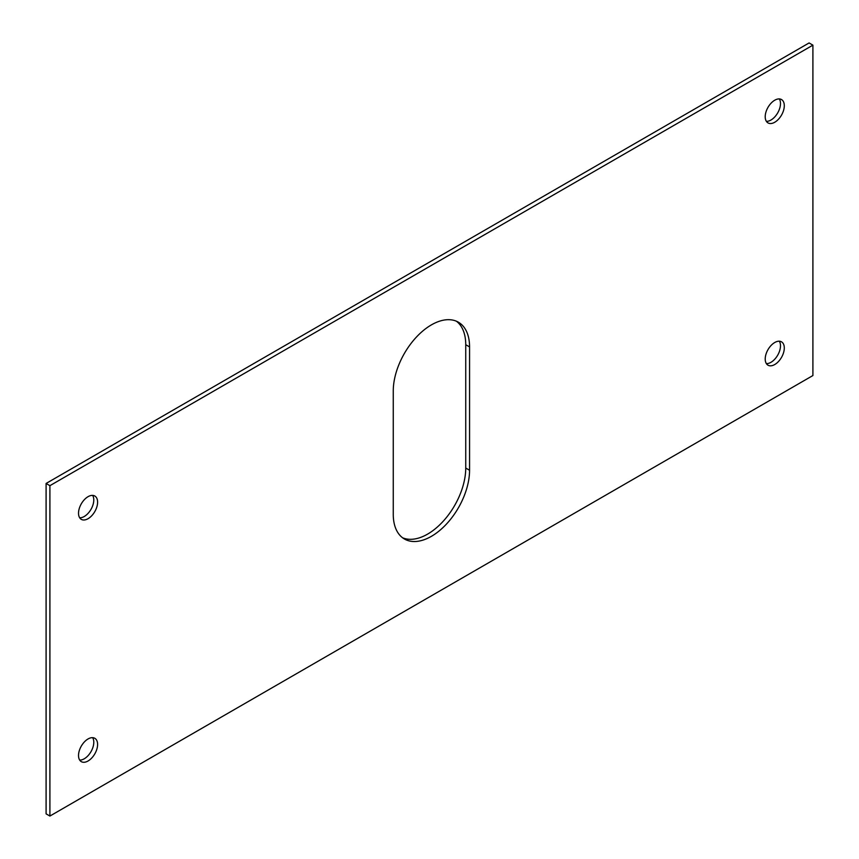 <?xml version="1.0" encoding="UTF-8"?>
<svg xmlns="http://www.w3.org/2000/svg" width="859" height="859" viewBox="0 0 859 859"><rect width="100%" height="100%" fill="white"/><g stroke="black" fill="none" stroke-linecap="round" stroke-linejoin="round"><path stroke-width="1.29" d="M92.622 495.385A13.486 7.785 -60 0 1 84.246 516.495A13.486 7.785 -60 0 1 79.683 517.794M88.058 496.674A13.486 7.785 -60 0 1 94.801 496.008A13.486 7.785 -60 0 1 96.874 506.821A13.486 7.785 -60 0 1 88.058 518.696A13.486 7.785 -60 0 1 81.315 519.373A13.486 7.785 -60 0 1 79.253 508.56A13.486 7.785 -60 0 1 88.058 496.674M779.317 341.206A13.486 7.785 -60 0 1 770.942 362.326A13.486 7.785 -60 0 1 766.378 363.615M774.754 342.505A13.486 7.785 -60 0 1 781.497 341.828A13.486 7.785 -60 0 1 783.569 352.641A13.486 7.785 -60 0 1 774.754 364.527A13.486 7.785 -60 0 1 768.01 365.193A13.486 7.785 -60 0 1 765.938 354.391A13.486 7.785 -60 0 1 774.754 342.505M92.622 737.666A13.486 7.785 -60 0 1 84.246 758.787A13.486 7.785 -60 0 1 79.683 760.075M88.058 738.955A13.486 7.785 -60 0 1 94.801 738.289A13.486 7.785 -60 0 1 96.874 749.102A13.486 7.785 -60 0 1 88.058 760.988A13.486 7.785 -60 0 1 81.315 761.654A13.486 7.785 -60 0 1 79.253 750.841A13.486 7.785 -60 0 1 88.058 738.955M779.317 98.925A13.486 7.785 -60 0 1 770.942 120.045A13.486 7.785 -60 0 1 766.378 121.334M774.754 100.213A13.486 7.785 -60 0 1 781.497 99.547A13.486 7.785 -60 0 1 783.569 110.36A13.486 7.785 -60 0 1 774.754 122.246A13.486 7.785 -60 0 1 768.01 122.912A13.486 7.785 -60 0 1 765.938 112.1A13.486 7.785 -60 0 1 774.754 100.213M456.408 321.223A53.956 31.149 -60 0 1 465.739 344.706L465.739 468.048A53.956 31.149 -60 0 1 427.589 534.126A53.956 31.149 -60 0 1 402.592 537.777M431.411 536.327A53.956 31.149 -60 0 1 404.428 539.001A53.956 31.149 -60 0 1 393.261 514.294L393.261 390.952A53.956 31.149 -60 0 1 416.808 336.664A53.956 31.149 -60 0 1 458.384 322.2A53.956 31.149 -60 0 1 469.562 346.907L469.562 470.249A53.956 31.149 -60 0 1 431.411 536.327M46.096 483.456L46.096 813.849L49.908 816.05L812.904 375.544L812.904 45.151L809.092 42.95L46.096 483.456L49.908 485.668L49.908 816.05M812.904 45.151L49.908 485.668M469.562 470.249L465.739 468.048M469.562 346.907L465.739 344.706"/></g></svg>

